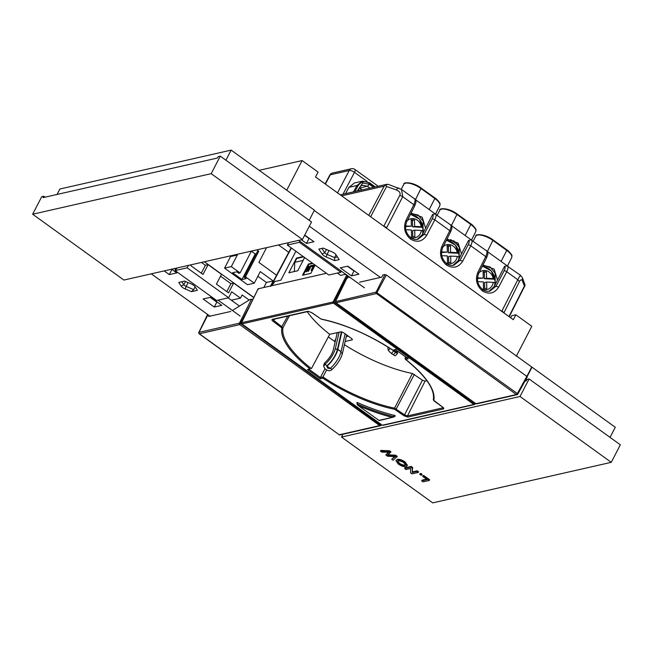 <?xml version="1.0" encoding="UTF-8"?>
<svg xmlns="http://www.w3.org/2000/svg" width="653" height="653" viewBox="0 0 653 653"><rect width="100%" height="100%" fill="white"/><g stroke="black" fill="none" stroke-linecap="round" stroke-linejoin="round"><path stroke-width="0.98" d="M259.151 170.327L302.11 160.565L318.06 172.074L315.513 176.979L513.323 319.701L515.87 314.795L511.707 315.742L510.654 317.774M515.87 314.795L531.82 326.304L516.294 356.252M278.521 244.932L288.74 252.311M266.555 247.65L258.89 262.441L276.537 275.174M236.517 254.474L237.3 255.045L230.542 256.58L229.758 256.009M204.389 261.771L253.846 297.466M334.524 341.397L335.862 338.825M336.254 332.85L337.103 333.463M263.828 287.5L266.432 282.471L257.853 276.284M251.397 251.095L240.075 272.938L231.309 266.604L224.55 268.138L247.52 284.716L254.278 283.182L245.504 276.848L258.759 251.274L256.809 249.862M224.55 268.138L230.542 256.58M254.278 283.182L260.269 271.615L273.191 280.937L266.432 282.471M302.11 160.565L286.732 190.219M231.309 266.604L237.3 255.045M270.587 285.973L273.191 280.937M240.075 272.938L238.729 273.24L236.737 271.803L232.574 272.75L241.985 279.541L246.148 278.594L244.149 277.158L245.504 276.848M251.364 251.16L255.25 253.96L241.985 279.541M244.149 277.158L257.413 251.576L258.759 251.274M255.25 253.96L256.294 253.723M387.76 454.725L395.677 455.231L397.277 456.39L393.09 460.243L391.694 459.239L394.649 456.643M391.694 459.239L395.196 456.676L387.449 456.178L385.825 455.002L388.404 452.235M385.825 455.002L389.066 452.251L381.842 452.129L380.446 451.125L380.813 450.423L389.457 450.75L390.943 451.819L387.4 455.427L395.318 455.933L395.677 455.231M395.906 460.708L397.318 459.361C399.358 458.994 401.93 459.851 405.04 461.916L407.407 465.287L406.101 466.601C404.06 467.017 401.456 466.169 398.281 464.063L395.906 460.708L396.951 460.063C398.991 459.696 401.571 460.553 404.68 462.618L407.048 465.989M611.273 462.324L520.025 396.493L341.486 437.053L432.727 502.883L611.273 462.324L620.35 444.807L529.101 378.977L520.025 396.493M421.675 480.869L427.193 479.62L422.654 476.339L423.013 475.645L423.74 475.482L429.625 479.726L429.266 480.428L423.03 481.849L421.675 480.869L422.042 480.167L426.54 479.147M420.116 473.621L420.916 473.441L422.14 474.331L421.781 475.025L420.981 475.213L419.748 474.323L420.116 473.621M412.582 471.841L417.234 470.789L418.581 471.76L418.222 472.462L411.986 473.874L410.557 472.845L410.623 468.479L405.97 469.54L404.623 468.568L404.982 467.866L411.219 466.446L412.647 467.475L412.214 472.543L416.867 471.482L417.234 470.789M349.445 277.37L345.241 274.333M337.438 273.044L340.67 275.37L345.625 274.252M340.866 272.26L299.392 242.336L287.336 245.071L328.81 275.003L340.866 272.26L341.413 271.207L298.658 240.361M287.336 245.071L288.593 242.647M228.109 297.874L231.35 300.209L240.492 298.135L231.717 291.801L228.632 297.76L187.158 267.828L188.415 265.404M191.394 264.726L190.888 265.706L203.01 274.456L208.095 264.645L221.498 274.317L216.412 284.128L228.534 292.87L233.619 283.059L253.78 297.605M240.492 298.135L242.124 294.976L249.16 300.054M220.273 156.149L311.514 221.979L302.437 239.504L211.188 173.665L220.273 156.149L218.192 156.622L217.465 158.018L43.082 197.63L43.808 196.235L45.114 197.173M524.922 381.164L526.302 380.846L527.028 379.45L529.101 378.977M342.931 434.253L341.486 437.053M527.11 376.626L532.007 367.19L314.264 210.486M526.865 376.397L531.591 367.28M309.179 220.298L314.42 210.193L231.146 150.117L225.914 160.214M302.437 239.504L123.899 280.055L32.65 214.225L41.727 196.7L43.808 196.235M299.392 242.336L299.939 241.284M187.158 267.828L175.102 270.571L177.175 267.95M175.102 270.571L216.576 300.494L228.632 297.76M318.811 249.103L323.219 248.107L331.895 251.789A4.644 1.641 27.4 0 1 335.928 254.694L339.168 259.616L334.76 260.612L326.076 256.931A4.644 1.641 27.4 0 1 322.051 254.025L318.811 249.103M340.286 267.836L351.453 275.892L358.938 274.195L347.771 266.138L340.286 267.836M301.36 239.749L306.469 243.43L313.946 241.732L304.731 235.08M364.431 287.818L341.413 271.207M309.342 226.183L380.413 277.46M164.181 270.905L169.29 274.595L176.775 272.897L171.657 269.207M214.274 307.049L221.759 305.351L210.593 297.295L203.107 298.992L214.274 307.049L216.82 302.151L210.209 297.384M184.619 281.1L178.759 282.431L181.134 286.038L183.811 284.749A2.53 0.898 -152.6 0 0 186.007 286.332L193.696 289.597L191.517 291.638L197.377 290.307L195.002 286.708A4.644 1.641 27.4 0 0 190.978 283.802L184.619 281.1M191.517 291.638L185.158 288.944A4.644 1.641 27.4 0 1 181.134 286.038M174.359 268.595L175.649 269.518M209.98 316.174L151.292 273.836M218.102 300.151L240.141 316.052M171.282 269.297L171.829 269.689L169.29 274.595M347.388 266.22L353.991 270.987L351.453 275.892M304.592 235.341L309.008 238.533L306.469 243.43M211.188 173.665L32.65 214.225M532.007 367.19L615.273 427.266L610.041 437.371M231.146 150.117L59.88 189.019L57.064 194.455M195.116 286.871L193.696 289.597M181.82 281.737L183.811 284.749L185.509 281.476M321.872 248.409L324.729 252.744A2.53 0.898 -152.6 0 0 326.924 254.327L334.614 257.592L337.413 256.956M336.034 254.858L334.614 257.592L334.76 260.612M208.095 264.645L205.393 265.257L201.475 262.433M233.619 283.059L230.917 283.68L220.526 276.178M226.795 291.622L230.917 283.68M201.271 273.207L205.393 265.257M239.471 306.069L231.35 300.209M422.654 476.339L423.74 475.482M423.373 476.176L429.266 480.428M419.748 474.323L420.916 473.441M420.548 474.143L421.781 475.025M416.867 471.482L418.222 472.462M404.623 468.568L410.859 467.148L412.28 468.177L412.647 467.475M412.28 468.177L412.214 472.543M410.859 467.148L411.219 466.446M404.762 465.622L405.586 465.14L403.962 462.781C401.628 461.271 399.734 460.692 398.297 461.034L397.391 461.573L398.991 463.891C401.415 465.458 403.342 466.038 404.762 465.622L405.644 464.732M404.68 462.618L405.04 461.916M396.951 460.063L397.318 459.361M398.991 463.891L399.35 463.197C401.775 464.756 403.701 465.336 405.129 464.92M397.693 461.263L399.35 463.197M395.318 455.933L396.91 457.084M380.446 451.125L389.098 451.443L389.457 450.75M389.098 451.443L390.576 452.521M387.588 453.313L387.947 452.611M209.107 315.546L208.658 316.476L230.803 311.448M232.386 310.461L249.993 299.539L251.552 299.188L252.866 299.645M198.855 332.695L207.989 314.738M207.36 314.942L198.814 332.467A1.053 1.053 0 0 0 199.149 333.781L339.258 434.776L379.711 425.585L239.765 324.614L199.312 333.805A1.053 0.914 77.2 0 1 198.961 332.369L239.414 323.178L240.728 323.635L380.952 425.299A1.053 0.914 77.2 0 1 380.397 425.74A1.053 1.053 0 0 0 381.091 425.217L381.401 424.646M335.544 301.645L376.095 292.128L385.001 274.529L382.805 275.027L381.727 277.158L359.583 282.194M386.315 274.986L526.816 376.357L527.093 377.05L526.816 376.357L517.364 393.563L517.641 394.257A1.053 0.914 -102.8 0 1 516.392 394.543L376.446 293.564L335.993 302.755L475.939 403.725L516.392 394.543L517.364 393.563L376.095 292.128A1.053 0.914 -102.8 0 0 376.446 293.564L386.315 274.986L385.001 274.529M335.756 302.519L335.993 302.755A1.053 0.914 -102.8 0 1 335.642 301.319L347.29 277.435L347.567 278.129L347.29 277.435L348.849 277.084L350.922 278.072M357.697 402.681L357.158 403.913M357.077 404.101L358.464 405.652L357.077 404.101L357.771 402.713M394.388 415.373L393.686 416.614L394.037 416.949L392.184 417.373L394.077 416.932L394.869 415.537M394.853 415.528L394.069 416.892M357.526 402.607L356.946 403.929L357.836 405.276L378.903 420.401L392.184 417.373A100.031 35.36 27.4 0 1 358.464 405.652M357.901 405.317L378.903 420.401A0.841 0.726 77.2 0 0 379.458 420.524L394.037 416.949M394.673 349.975A11.183 4.032 -54.2 0 0 394.861 350.669L394.053 350.114M397.195 350.914A11.183 4.032 -54.2 0 0 397.416 352.506L397.571 352.873A3.371 0.669 -139.7 0 1 397.595 353.216A3.371 0.669 -139.7 0 1 395.571 352.31L393.653 350.93A3.371 0.669 -139.7 0 1 392.38 349.902M391.906 353.738L389.588 351.869A15.394 5.559 125.8 0 1 389.563 351.787M390.061 348.392L388.413 350.334A3.371 0.669 40.3 0 0 391.514 353.453L393.653 350.93M395.571 352.31L393.433 354.832L391.514 353.453M393.433 354.832A3.371 0.669 40.3 0 0 395.457 355.738L397.595 353.216M388.413 350.334L388.257 349.967A14.554 5.257 125.8 0 1 388.045 347.118M341.429 331.789L337.307 349.845A14.554 5.257 125.8 0 1 327.194 365.533L326.957 366.235L330.32 368.357A15.394 5.559 -54.2 0 0 341.037 351.755L345.119 333.846M327.129 366.055A15.394 5.559 -54.2 0 0 337.846 349.453L341.854 331.879M391.776 353.885L392.804 354.269M347.404 335.634L346.629 335.079M337.862 349.388L341.046 351.689M330.108 368.512L327.953 368.39L326.802 366.521M330.483 368.21L332.108 369.386C337.274 364.578 340.711 359.289 342.417 353.534L340.858 352.408M340.874 352.359L342.417 353.534M346.653 334.948L342.425 353.477M327.194 365.533L326.794 366.251M337.307 349.845L335.397 348.465C333.691 354.228 330.255 359.509 325.088 364.317L327.022 365.713M335.397 348.465L337.323 349.796M335.405 348.416L339.111 332.197M337.299 332.614L333.259 350.049C331.944 354.465 329.3 358.53 325.341 362.219L323.921 364.203L323.659 366.3L325.088 364.317M332.108 369.386L331.479 369.925C329.994 370.969 328.41 370.986 326.729 369.982L324.819 368.602L323.659 366.3M457.875 244.753L450.717 239.586M458.879 253.274L448.529 252.801L450.611 252.327L457.239 252.629L458.879 253.274A13.925 12.015 -102.8 0 1 459.026 255.16A13.925 12.015 -102.8 0 1 458.953 257.037L457.312 256.4A9.705 8.375 77.2 0 1 445.632 262.71M450.611 252.327L450.472 245.83L447.166 245.683L447.305 252.172L441.55 251.911M457.239 252.629A9.705 8.375 77.2 0 0 451.394 245.087A9.705 8.375 77.2 0 0 443.101 246.818M441.779 255.69L447.387 255.943L447.517 262.441L450.823 262.588L450.684 256.098L457.312 256.4M447.305 252.172L441.518 252.482M448.529 252.801L448.391 246.303L447.183 246.254M448.391 246.303L450.472 245.83M448.733 262.49L448.611 256.572L450.684 256.098M422.924 227.326L412.574 226.852L414.655 226.387L421.275 226.689L422.924 227.326A13.925 12.015 -102.8 0 1 423.071 229.219A13.925 12.015 -102.8 0 1 422.997 231.097L421.356 230.452A9.705 8.375 77.2 0 1 409.668 236.77M414.655 226.387L414.516 219.89L411.21 219.743L411.349 226.232L405.595 225.971M421.275 226.689A9.705 8.375 77.2 0 0 415.439 219.147A9.705 8.375 77.2 0 0 407.146 220.877M405.823 229.75L411.431 230.003L411.561 236.492L414.867 236.647L414.728 230.15L421.356 230.452M411.349 226.232L405.562 226.534M412.574 226.852L412.435 220.363L411.227 220.306M412.435 220.363L414.516 219.89M412.778 236.549L412.655 230.623L414.728 230.15M494.835 279.215L484.485 278.741L486.567 278.268L493.195 278.57L494.835 279.215A13.925 12.015 -102.8 0 1 494.982 281.1A13.925 12.015 -102.8 0 1 494.909 282.986L493.268 282.341A9.705 8.375 77.2 0 1 481.588 288.659M486.567 278.268L486.428 271.779L483.122 271.624L483.261 278.121L477.506 277.86M493.195 278.57A9.705 8.375 77.2 0 0 487.35 271.028A9.705 8.375 77.2 0 0 479.057 272.766M477.735 281.631L483.342 281.892L483.473 288.381L486.779 288.528L486.64 282.039L493.268 282.341M483.261 278.121L477.474 278.423M484.485 278.741L484.346 272.252L483.138 272.195M484.346 272.252L486.428 271.779M484.689 288.438L484.567 282.512L486.64 282.039M357.313 402.517L357.126 402.885L356.873 402.517L357.436 402.566A98.505 34.821 27.4 0 0 394.543 415.414L395.334 415.937M394.453 416.271L395.261 416.083M326.435 273.281L258.155 288.789L258.376 289.344L258.155 288.789L241.594 322.745L333.095 301.964L334.148 302.331L474.821 404.223A0.841 0.726 -102.8 0 1 473.825 404.452L333.373 303.106L241.879 323.896L382.332 425.234L473.825 404.452L474.919 403.089M335.16 341.846L328.337 336.932M295.891 251.25L280.912 280.153L274.848 281.533L271.746 285.704M315.113 265.11L310.836 273.354L302.527 275.24L308.338 264.032L312.346 263.118M303.229 256.539L296.486 258.066L288.855 272.783L297.792 270.758L304.633 257.551M344.425 344.702A82.898 29.303 -152.6 0 0 412.41 373.475L422.442 380.185L425.079 381.099L426.899 380.683M326.631 369.908L322.957 376.969A83.617 29.556 -152.6 0 0 394.592 408.141L412.41 373.475M407.545 357.746L408.239 358.807L405.668 359.395L405.007 358.326L405.66 357.028M289.467 315.726L283.018 327.643A83.617 29.556 -152.6 0 0 311.408 368.635L329.724 334.328A82.898 29.303 -152.6 0 1 307.204 311.693M308.306 369.59L310.036 368.953A84.466 29.858 27.4 0 1 281.908 327.969L273.109 321.309C271.86 320.321 271.599 319.668 272.334 319.366L307.963 311.277L311.652 312.558L321.105 319.064A84.466 29.858 27.4 0 1 392.845 350.139L395.424 349.559L408.239 358.807L395.53 349.714M352.4 339.699L351.567 338.499L343.543 332.704L340.907 331.789L329.724 334.328M345.168 341.462L352.122 339.887L352.383 339.364M433.396 399.326A0.841 0.784 12.4 0 0 433.339 399.489C434.988 389.172 425.634 375.736 405.293 359.191L405.668 359.395A84.466 29.858 27.4 0 1 433.796 400.379L442.595 407.031C443.844 408.027 444.105 408.672 443.371 408.974L407.741 417.071L404.052 415.79L394.6 409.276A84.466 29.858 27.4 0 1 322.86 378.201L320.28 378.789L320.419 377.532L322.957 376.961M346.286 336.548L348.253 336.099M324.965 368.708L320.419 377.532L309.147 369.402M347.494 335.56L346.343 336.328M273.329 319.137L273.885 320.525L283.018 327.643A0.841 0.784 12.4 0 1 281.908 327.969M394.6 409.276A0.841 0.498 101.3 0 1 394.592 408.141L404.827 415.006L407.464 415.92L443.256 407.766M393.465 350L392.845 350.139L393.465 350M322.957 376.969L322.86 378.201M296.968 258.417L296.486 258.066M303.27 275.076L308.812 264.375L308.338 264.032M308.812 264.375L312.828 263.469M308.738 266.171L308.2 269.754L310.232 265.836L311.146 266.081L308.428 271.338L307.481 271.093L308.02 267.51L305.988 271.436L306.469 271.779L305.547 271.534L308.273 266.277L309.22 266.522L308.942 268.31M307.751 269.297L306.469 271.779M312.183 266.065L311.563 266.579L311.081 266.236L311.432 265.559L312.167 265.714M312.036 265.959L312.346 265.355L314.746 265.265L311.587 270.62L311.106 270.269L313.513 265.624L312.036 265.959L313.244 266.138M314.273 264.914L311.546 270.171L312.02 270.513M311.546 270.171L311.106 270.269M311.832 265.469L311.481 266.146L311.963 266.489M305.988 271.436L305.547 271.534M310.673 265.73L307.947 270.987L308.428 271.338M307.947 270.987L307.481 271.093M241.512 323.006L241.594 322.745A0.841 0.726 -102.8 0 0 241.879 323.896L382.332 425.234A0.841 0.726 -102.8 0 0 382.878 425.356L474.38 404.574A0.841 0.841 0 0 0 474.927 404.15L475.343 403.399M396.004 349.412L395.424 349.559L396.004 349.412M320.28 378.789L307.465 369.541L308.877 369.206M369.941 188.137L367.28 186.211L362.488 185.232L360.562 186.252L359.109 188.146L358.399 190.758M359.33 190.545L358.595 189.582M273.468 282.937L272.954 282.569L274.08 282.308M291.401 248.009L271.273 285.81M488.934 291.32L494.15 286.618L504.516 266.375C505.43 266.922 505.291 268.399 504.092 270.824A2.106 0.767 27.7 0 1 506.728 271.738L517.821 279.745C519.919 275.713 520.784 274.472 520.417 276.015M417.014 239.439L422.238 234.737L432.604 214.494L435.118 213.849C436.612 213.809 436.506 215.808 434.816 219.857L449.786 230.656C451.435 226.583 451.509 224.559 450.015 224.591M374.618 187.076L369.361 183.281C364.741 180.62 360.946 181.493 357.966 185.901L354.938 191.541M342.996 194.259L354.489 172.343A4.22 1.535 -152.3 0 0 349.224 170.515L330.32 174.808L325.382 184.105M368.757 215.392L384.168 186.178L385.907 184.84L386.568 186.513L370.626 216.747M401.53 189.46L388.143 184.326L385.907 184.84M345.519 193.68L348.914 187.346L354.44 182.971L362.439 181.15L369.435 182.701L369.361 183.281M383.033 225.693L383.915 226.003L399.873 195.214C400.648 192.994 399.505 191.239 396.436 189.941C397.587 187.958 398.444 187.452 399.024 188.431M504.516 266.375L507.038 265.73C508.524 265.698 508.426 267.697 506.728 271.738L498.663 287.1C494.484 293.499 489.081 294.797 482.461 290.985C476.568 285.761 475.049 279.484 477.923 272.146L485.742 256.596C487.391 252.523 487.465 250.499 485.971 250.532M487.056 251.315L506.777 265.542M406.566 221.653L406.011 220.265L413.831 204.716A2.106 0.751 26.7 0 1 414.671 205.915C416.214 201.663 416.614 202.283 414.541 198.847L401.538 189.468L402.738 196.692L413.831 204.716C415.479 200.634 415.553 198.618 414.059 198.651M415.145 199.434L434.865 213.662M451.101 225.375L470.821 239.602M446.75 239.561L447.721 239.284L458.177 243.169L461.475 253.927L468.56 240.435L471.082 239.79C472.568 239.749 472.47 241.757 470.772 245.797L485.742 256.596A2.106 0.751 26.7 0 1 486.583 257.796C488.126 253.544 488.526 254.172 486.452 250.736L470.389 239.48M525.126 285.288L522.522 277.949L522.343 280.782L524.424 285.981L525.126 285.288L509.226 316.746M399.873 195.214L402.738 196.692L386.78 227.489L383.793 226.24M362.244 189.884L359.779 188.105L361.582 190.031M422.238 234.737L424.115 234.313L417.953 239.284C415.447 239.806 413.039 239.259 410.729 237.643A2.106 0.759 -54.2 0 1 410.549 239.104C404.648 233.88 403.138 227.595 406.011 220.265M410.794 213.613L411.765 213.343L422.222 217.229L425.519 227.987M482.706 265.502L483.677 265.224L494.133 269.118L497.431 279.876M422.662 233.937L423.226 221.253L418.149 215.066L411.137 213.507M468.56 240.435C469.474 240.973 469.336 242.459 468.136 244.883A2.106 0.767 27.7 0 1 470.772 245.797L462.708 261.159L460.071 260.253L453.908 265.224C451.403 265.755 448.995 265.208 446.685 263.583A2.106 0.759 -54.2 0 1 446.505 265.045C440.604 259.821 439.094 253.544 441.967 246.205L442.522 247.593M498.663 287.1L496.027 286.194L489.864 291.165C487.358 291.695 484.95 291.148 482.649 289.524A2.106 0.759 -54.2 0 1 482.461 290.985M461.475 253.927L458.186 260.678L460.071 260.253L468.136 244.883M459.214 258.735L459.173 247.193L454.104 241.006L447.093 239.447M495.17 284.675L495.137 273.134L490.06 266.946L483.049 265.396M494.574 285.826L495.047 284.912M452.97 265.379L458.186 260.678M459.785 256.458L459.018 257.976M353.518 191.868L356.913 185.525L362.439 181.15L369.435 182.701L375.287 186.921M294.34 271.542L294.772 262.318L303.09 260.433L304.592 257.527M303.71 256.89L296.772 258.466L294.772 262.318M187.982 282.529L185.158 288.944M328.9 250.515L326.076 256.931M322.051 254.025L324.729 252.744L326.427 249.462M388.576 455.5L388.943 454.798M394.371 457.28L394.706 456.643M250.621 304.078L239.765 324.614A1.053 0.914 77.2 0 1 239.414 323.178L251.552 299.188M199.075 333.569L339.258 434.776A1.053 0.914 77.2 0 0 339.944 434.931L380.397 425.74A1.053 0.914 77.2 0 1 379.711 425.585L380.87 424.254M339.944 434.931A1.053 1.053 0 0 1 339.095 434.759L339.021 434.612M476.625 403.881A1.053 0.914 -102.8 0 1 475.939 403.725L475.776 403.709A1.053 1.053 0 0 0 476.625 403.881L517.086 394.69A1.053 1.053 0 0 0 517.772 394.167L527.232 376.969M475.702 403.562L335.83 302.739A1.053 1.053 0 0 1 335.503 301.417L347.151 277.533M357.232 403.938A99.191 35.058 -152.6 0 0 393.686 416.614M379.458 420.524L379.458 420.524A0.841 0.841 0 0 1 378.773 420.385L378.716 420.263M394.861 350.669L397.416 352.506M341.037 351.755L337.846 349.453M324.459 364.864L324.712 362.766M458.333 260.408A14.146 12.211 77.2 0 0 459.116 255.192A14.146 12.211 77.2 0 0 446.236 240.573M422.36 234.5A14.146 12.211 77.2 0 0 423.16 229.252A14.146 12.211 77.2 0 0 410.28 214.633M494.272 286.381A14.146 12.211 77.2 0 0 495.072 281.141A14.146 12.211 77.2 0 0 482.192 266.522M347.486 275.958L333.373 303.106A0.841 0.726 -102.8 0 1 333.095 301.964L346.58 275.305M425.079 381.099L407.464 415.92A0.841 0.726 77.2 0 0 407.741 417.071M443.371 408.974A0.841 0.726 77.2 0 1 443.093 407.823L443.175 407.652M414.377 374.365L395.775 409.815M404.052 415.79L422.442 380.185M274.676 319.08L273.109 321.309M281.394 327.284L287.785 316.109M307.465 369.541L310.036 368.953M405.007 358.317L406.876 357.901M272.334 319.366A0.841 0.726 77.2 0 0 272.881 319.488L273.052 319.317M307.963 311.277A0.841 0.726 77.2 0 0 308.51 311.399L272.881 319.488M321.105 319.064A0.841 0.498 101.3 0 0 321.3 319.195L321.3 319.195A0.841 0.498 101.3 0 0 321.529 319.154M443.371 407.643L434.18 401.04L433.339 399.489A0.841 0.784 12.4 0 0 433.796 400.379M382.144 425.095L382.201 425.217A0.841 0.841 0 0 0 382.878 425.356M241.692 323.708L241.749 323.88A0.841 0.841 0 0 1 241.479 322.827L258.041 288.871M434.792 197.924L434.922 197.941C436.751 198.798 440.857 203.965 439.967 203.801L439.804 205.671A12.513 4.424 -152.6 0 0 434.849 198.52L429.184 209.556M421.079 188.023L434.922 197.941L434.849 198.52L421.136 188.619A12.513 4.424 -152.6 0 0 405.497 183.191A12.513 4.424 -152.6 0 0 403.864 184.252L401.211 189.239M506.712 249.805L506.834 249.821C508.663 250.679 512.768 255.854 511.879 255.69L511.715 257.551A12.513 4.424 -152.6 0 0 506.761 250.409L501.096 261.445M492.991 239.904L506.834 249.821L506.761 250.409L493.048 240.508A12.513 4.424 -152.6 0 0 477.416 235.08A12.513 4.424 -152.6 0 0 475.776 236.133L473.131 241.12M470.748 223.865L470.878 223.881C472.707 224.738 476.812 229.913 475.923 229.75L475.759 231.611A12.513 4.424 -152.6 0 0 470.805 224.461L465.14 235.504M457.035 213.964L470.878 223.881L470.805 224.461L457.092 214.568A12.513 4.424 -152.6 0 0 441.452 209.14A12.513 4.424 -152.6 0 0 439.82 210.193L437.175 215.18M487.375 251.544L493.121 239.929C484.151 233.325 474.674 234.068 475.776 236.133M415.463 199.663L421.209 188.04C412.239 181.436 402.762 182.179 403.864 184.252M451.419 225.603L457.165 213.98C448.195 207.376 438.718 208.119 439.82 210.193M357.305 191.002L362.627 183.044L369.214 184.219A2.106 0.759 -54.2 0 1 367.28 186.211L359.779 188.105M410.729 237.643C405.66 233.162 404.362 227.766 406.843 221.465L414.671 205.915M501.741 311.342L517.821 279.745L519.47 281.516L503.904 312.909M502.075 310.673L503.602 312.681M446.685 263.583C441.616 259.102 440.318 253.707 442.807 247.405L450.627 231.856C452.17 227.603 452.57 228.224 450.497 224.795L434.433 213.539M441.967 246.205L449.786 230.656A2.106 0.751 26.7 0 1 450.627 231.856M462.708 261.159C458.528 267.559 453.125 268.848 446.505 265.045M426.752 235.219L424.115 234.313L432.18 218.943A2.106 0.767 27.7 0 1 434.816 219.857L426.752 235.219C422.573 241.618 417.169 242.908 410.549 239.104M386.437 228.15L386.78 227.489M348.914 187.346L356.913 185.525L357.966 185.901M369.214 184.219L373.516 187.321M384.168 186.178L341.65 195.835M337.503 192.847L349.224 170.515A4.22 3.64 -102.8 0 1 351.461 168.735L332.557 173.029A4.22 4.22 0 0 0 329.773 175.167L325.121 183.909M332.557 173.029A4.22 3.64 -102.8 0 0 330.32 174.808A4.22 1.494 -152 0 0 329.773 175.167M367.149 181.477L354.489 172.343A4.22 1.526 -54.2 0 0 354.865 169.429A4.22 4.22 0 0 0 351.461 168.735M396.436 189.941L386.568 186.513M432.18 218.943C433.372 216.518 433.519 215.041 432.604 214.494M519.47 281.516C520.612 279.557 521.567 279.321 522.343 280.782M508.965 316.558L524.424 285.981M477.923 272.146L478.478 273.534M486.583 257.796L478.755 273.346C476.274 279.647 477.572 285.043 482.649 289.524M504.092 270.824L496.027 286.194L494.15 286.618M458.618 259.853L458.871 258.817M458.879 258.784L459.19 255.258L455.394 245.038L446.448 240.165M422.915 232.86L423.234 229.317L419.438 219.098L410.492 214.225M494.827 284.749L495.145 281.198L491.35 270.979L482.404 266.106M308.51 311.399L311.522 312.542L321.3 319.195C345.037 324.304 368.921 334.671 392.967 350.294M395.596 349.763L393.13 350.326M270.579 286.43L291.14 247.822M340.303 194.863L387.009 184.26M506.344 265.428L520.514 275.313L522.522 277.949M511.715 257.551L507.487 265.91M439.804 205.671L435.567 214.021M475.759 231.611L471.523 239.969M378.193 186.26L354.865 169.429"/></g></svg>
